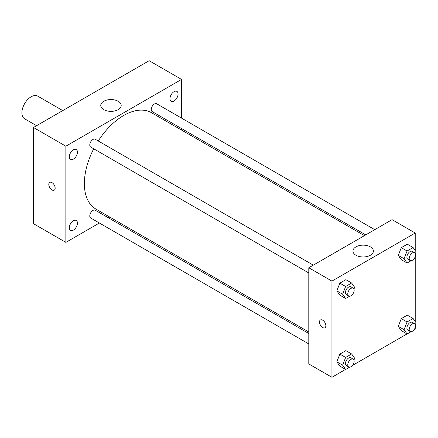 <?xml version="1.0" encoding="UTF-8"?>
<svg xmlns="http://www.w3.org/2000/svg" width="438" height="438" viewBox="0 0 438 438"><rect width="100%" height="100%" fill="white"/><g stroke="black" fill="none" stroke-linecap="round" stroke-linejoin="round"><path stroke-width="0.66" d="M62.754 110.59L37.701 96.125A13.091 7.556 120 0 0 27.61 99.634A13.091 7.556 120 0 0 21.9 112.807A13.091 7.556 120 0 0 24.61 118.797L36.573 125.706M99.382 223.024L65.859 242.378L33.469 223.676L33.469 127.496L149.15 60.707L181.546 79.409L181.546 118.118M174.023 91.679A5.732 3.312 120 0 0 170.278 96.732A5.732 3.312 120 0 0 171.159 101.326A5.732 3.312 120 0 0 176.892 98.013A5.732 3.312 120 0 0 176.892 91.394A5.732 3.312 120 0 0 174.023 91.679M73.381 149.785A5.732 3.312 120 0 0 69.637 154.838A5.732 3.312 120 0 0 70.513 159.432A5.732 3.312 120 0 0 76.245 156.12A5.732 3.312 120 0 0 76.245 149.5A5.732 3.312 120 0 0 73.381 149.785M73.381 220.747A5.732 3.312 120 0 0 69.637 225.794A5.732 3.312 120 0 0 70.513 230.388A5.732 3.312 120 0 0 76.245 227.081A5.732 3.312 120 0 0 76.245 220.462A5.732 3.312 120 0 0 73.381 220.747M65.859 242.378L65.859 146.199L33.469 127.496M65.859 146.199L181.546 79.409M118.205 109.631A10.227 5.902 180 0 1 107.064 110.913A10.227 5.902 180 0 1 100.751 105.459A10.227 5.902 180 0 1 110.978 99.552A10.227 5.902 180 0 1 121.2 105.459A10.227 5.902 180 0 1 118.205 109.631M109.724 217.051L108.41 217.812M55.161 188.11A4.5 2.595 60 0 1 54.23 190.169A4.5 2.595 60 0 1 49.729 187.573A4.5 2.595 60 0 1 49.729 182.378A4.5 2.595 60 0 1 53.195 183.582A4.5 2.595 60 0 1 55.161 188.11M54.23 190.169A4.5 2.595 60 0 1 49.729 187.573A4.5 2.595 60 0 1 49.729 182.378M181.546 128.542L181.546 130.059M374.764 229.671L156.684 103.762A4.517 2.606 120 0 0 154.428 103.987A4.517 2.606 120 0 0 151.236 109.516A4.517 2.606 120 0 0 152.172 111.586L365.73 234.883M308.795 333.499L95.232 210.202A4.517 2.606 120 0 0 92.976 210.426A4.517 2.606 120 0 0 89.785 215.956A4.517 2.606 120 0 0 90.721 218.02L308.795 343.929M313.312 265.149L95.232 139.24A4.517 2.606 120 0 0 92.976 139.465A4.517 2.606 120 0 0 90.025 143.445A4.517 2.606 120 0 0 90.721 147.064L308.795 272.967M93.721 148.8A55.626 32.116 120 0 0 84.37 183.604A55.626 32.116 120 0 0 95.889 209.063L308.795 331.988M364.421 235.639L151.515 112.719A55.626 32.116 120 0 0 98.238 140.976M345.56 369.42L331.933 377.293L308.795 363.934L308.795 267.755L392.087 219.668L415.224 233.027L415.224 250.563M415.224 327.668L415.224 329.201L413.894 329.973M407.011 333.942L352.442 365.451M401.301 259.685L398.295 255.409L401.301 247.662L407.313 244.196L401.301 247.662L398.295 255.409L401.301 259.685L407.083 263.024L404.077 258.748L407.083 251.001L413.094 247.536L416.1 251.812L415.399 253.613M339.85 366.124L336.844 361.848L339.85 354.101L345.861 350.63L339.85 354.101L336.844 361.848L339.85 366.124L345.631 369.464L342.625 365.188L345.631 357.441L351.643 353.97L354.649 358.246L353.948 360.052M415.224 256.706L415.224 321.525M331.933 377.293L331.933 281.114L415.224 233.027M401.301 330.646L398.295 326.37L401.301 318.623L407.313 315.152L401.301 318.623L398.295 326.37L401.301 330.646L407.083 333.986L404.077 329.71L407.083 321.963L413.094 318.492L416.1 322.768L415.399 324.574M339.85 295.163L336.844 290.887L339.85 283.145L345.861 279.674L339.85 283.145L336.844 290.887L339.85 295.163L345.631 298.502L342.625 294.226L345.631 286.485L351.643 283.014L354.649 287.29L353.948 289.091M331.933 281.114L308.795 267.755M355.935 255.234A10.227 5.902 180 0 1 352.94 251.056A10.227 5.902 180 0 1 363.168 245.154A10.227 5.902 180 0 1 373.395 251.056A10.227 5.902 180 0 1 367.082 256.515A10.227 5.902 180 0 1 355.935 255.234M325.861 325.697A4.5 2.595 60 0 1 324.93 327.755A4.5 2.595 60 0 1 320.43 325.16A4.5 2.595 60 0 1 320.43 319.964A4.5 2.595 60 0 1 323.896 321.169A4.5 2.595 60 0 1 325.861 325.697M324.93 327.755A4.5 2.595 60 0 1 320.43 325.155A4.5 2.595 60 0 1 320.43 319.964M349.601 296.214L345.631 298.502M353.209 288.182L350.893 286.846A4.517 2.606 120 0 0 347.416 288.056A4.517 2.606 120 0 0 345.445 292.6A4.517 2.606 120 0 0 346.381 294.67L348.692 296.006A4.517 2.606 120 0 0 353.209 293.4A4.517 2.606 120 0 0 353.209 288.182A4.517 2.606 120 0 0 349.732 289.392A4.517 2.606 120 0 0 347.761 293.936A4.517 2.606 120 0 0 348.692 296.006M342.625 294.226L336.844 290.887M345.631 286.485L339.85 283.145M351.643 283.014L345.861 279.674M411.052 260.736L407.083 263.024M414.66 252.704L412.344 251.368A4.517 2.606 120 0 0 408.868 252.578A4.517 2.606 120 0 0 406.897 257.122A4.517 2.606 120 0 0 407.833 259.192L410.143 260.528A4.517 2.606 120 0 0 414.66 257.916A4.517 2.606 120 0 0 414.66 252.704A4.517 2.606 120 0 0 411.178 253.914A4.517 2.606 120 0 0 409.207 258.458A4.517 2.606 120 0 0 410.143 260.528M404.077 258.748L398.295 255.409M407.083 251.001L401.301 247.662M413.094 247.536L407.313 244.196M349.601 367.175L345.631 369.464M353.209 359.144L350.893 357.808A4.517 2.606 120 0 0 347.416 359.018A4.517 2.606 120 0 0 345.445 363.562A4.517 2.606 120 0 0 346.381 365.626L348.692 366.962A4.517 2.606 120 0 0 353.209 364.356A4.517 2.606 120 0 0 353.209 359.144A4.517 2.606 120 0 0 349.732 360.354A4.517 2.606 120 0 0 347.761 364.898A4.517 2.606 120 0 0 348.692 366.962M342.625 365.188L336.844 361.848M345.631 357.441L339.85 354.101M351.643 353.97L345.861 350.63M411.052 331.692L407.083 333.986M414.66 323.666L412.344 322.33A4.517 2.606 120 0 0 408.868 323.54A4.517 2.606 120 0 0 406.897 328.078A4.517 2.606 120 0 0 407.833 330.148L410.143 331.484A4.517 2.606 120 0 0 414.66 328.878A4.517 2.606 120 0 0 414.66 323.666A4.517 2.606 120 0 0 411.178 324.87A4.517 2.606 120 0 0 409.207 329.414A4.517 2.606 120 0 0 410.143 331.484M404.077 329.71L398.295 326.37M407.083 321.963L401.301 318.623M413.094 318.492L407.313 315.152"/></g></svg>

